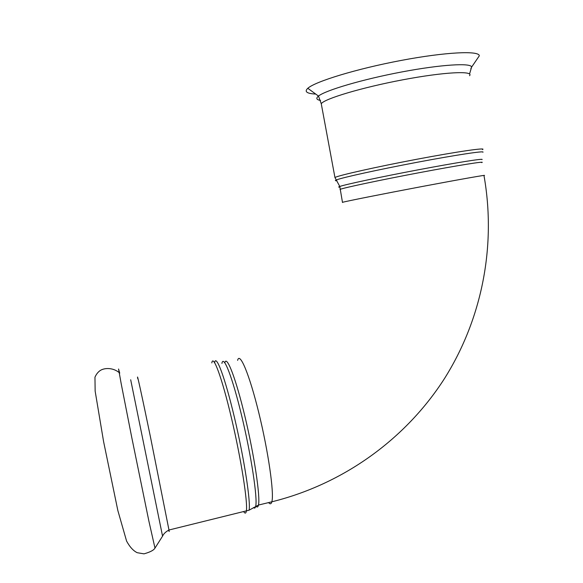 <?xml version="1.0" encoding="UTF-8"?>
<svg xmlns="http://www.w3.org/2000/svg" width="583" height="583" viewBox="0 0 583 583"><rect width="100%" height="100%" fill="white"/><g stroke="black" fill="none" stroke-linecap="round" stroke-linejoin="round"><path stroke-width="0.87" d="M253.539 507.574C254.56 508.565 255.274 508.15 255.689 506.314C257.73 498.531 251.266 455.731 241.807 416.298C232.377 376.793 223.376 354.151 221.919 363.449M224.849 362.772C226.641 354.697 235.707 377.748 244.962 416.568C254.254 455.308 260.477 497.037 258.473 505.06C257.97 507.29 257.067 507.589 255.762 505.957M214.653 362.662C216.016 353.633 224.987 377.318 234.563 418.011C244.175 458.632 250.909 502.357 249.065 510.198L258.473 505.06L271.846 501.803C271.197 504.142 270.118 504.404 268.603 502.597M237.609 360.367C239.664 351.403 249.24 373.739 258.75 412.589C268.297 451.351 274.338 493.641 271.846 501.803C343.853 483.977 405.775 438.759 444.239 378.943C482.265 318.792 496.373 245.421 483.985 175.585C488.853 174.281 460.73 179.214 421.56 186.618C382.441 194.008 346.105 201.252 342.469 202.323L342.498 202.498M243.745 511.757C245.064 513.71 245.924 513.499 246.339 511.123C247.986 502.838 241.056 458.683 231.451 418.004C221.861 377.237 213.043 353.75 211.811 362.918M168.72 530.122C169.252 532.257 169.332 532.221 168.975 530.005L150.312 436.266C141.698 394.589 136.284 370.001 137.748 378.731M154.976 548.1L148.854 520.947L131.729 437.308L121.22 383.833L118.553 369.003L119.734 373.156M162.555 536.163L130.687 379.773M482.01 159.589C484.429 158.175 456.321 162.613 418.594 169.748C380.91 176.86 345.398 184.447 339.787 186.458C338.278 186.983 338.315 187.209 339.889 187.128M340.137 189.774L340.064 189.373C343.62 187.821 379.912 180.118 419.068 172.721C458.282 165.31 486.506 160.828 481.718 162.606M336.901 180.766C335.021 180.825 334.875 180.541 336.471 179.907C342.104 177.604 378.644 169.558 417.537 162.212C456.474 154.852 485.435 150.523 482.892 152.243M482.469 149.612C487.381 147.28 457.947 151.485 417.056 159.217C376.217 166.927 338.541 175.41 334.941 177.487L335.232 178.143M469.57 75.695C474.015 70.528 443.933 72.008 402.809 79.805C361.73 87.537 324.337 98.804 321.255 103.716L321.619 105.691M477.382 58.657L479.27 55.888C479.809 50.43 445.645 51.996 401.068 60.45C356.519 68.838 315.163 81.54 307.802 88.288C304.158 91.677 306.811 93.601 315.746 94.074M470.824 68.714L471.589 67.14C471.734 62.68 441.229 64.48 401.804 71.949C362.415 79.368 325.496 90.314 318.478 96.064C315.746 98.272 316.438 99.737 320.563 100.451M119.136 372.559C112.862 367.479 104.612 367.756 100.342 370.438C98.09 371.939 96.297 374.184 94.963 377.186L95.138 391.076L103.585 441.571L117.853 510.562L126.591 541.097C129.82 547.014 133.376 550.884 137.26 552.72L143.994 553.85C149.991 552.167 153.621 550.301 154.874 548.26L162.57 536.141C162.642 536.258 163.335 533.059 168.975 530.005L249.065 510.198M307.802 88.288L318.478 96.064L321.255 103.716L334.941 177.487L339.787 186.458L342.469 202.323M469.541 74.005L471.589 67.14L479.27 55.888"/></g></svg>
